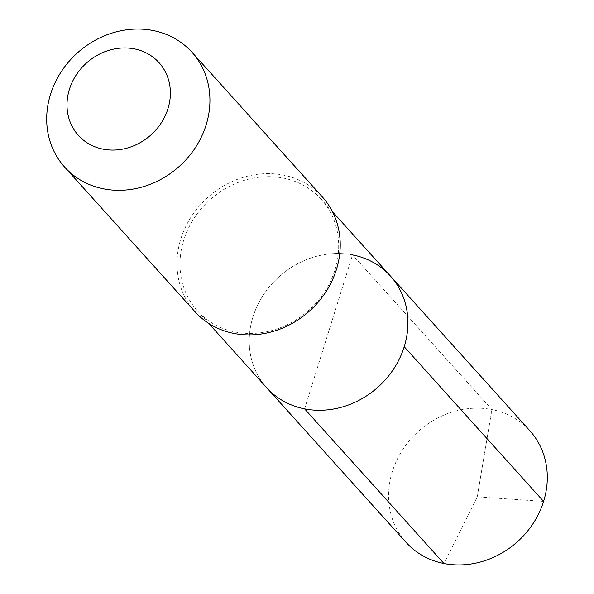 <?xml version="1.0" encoding="UTF-8"?>
<svg xmlns="http://www.w3.org/2000/svg" width="594" height="594" viewBox="0 0 594 594"><rect width="100%" height="100%" fill="white"/><g stroke="black" fill="none" stroke-linecap="round" stroke-linejoin="round"><path stroke-width="0.45" stroke-dasharray="2.97 2.23" d="M304.596 408.865L352.546 254.908A83.353 74.131 -42 0 0 263.127 295.359A83.353 74.131 -42 0 0 266.654 387.689A83.353 74.131 -42 0 1 263.127 295.359A83.353 74.131 -42 0 1 352.546 254.908A83.353 74.131 138 0 1 390.488 276.091M321.257 199.265A83.353 74.131 138 0 0 283.316 178.089A83.353 74.131 -42 0 0 193.896 218.533A83.353 74.131 -42 0 0 197.423 310.862A83.353 74.131 -42 0 0 235.365 332.046A83.353 74.131 138 0 0 324.784 291.595A83.353 74.131 138 0 0 321.257 199.265L332.477 211.716M194.929 311.65A85.729 76.255 -42 0 1 191.298 216.684A85.729 76.255 -42 0 1 283.271 175.082A85.729 76.255 138 0 1 322.297 196.866M406.036 542.344A83.353 74.131 -42 0 1 402.502 450.014A83.353 74.131 -42 0 1 491.929 409.57L477.234 496.851L491.929 409.57L352.546 254.908L491.929 409.57A83.353 74.131 138 0 1 529.87 430.747M543.592 501.403L477.234 496.851L443.978 563.528M197.423 310.862L208.643 323.314"/><path stroke-width="0.89" d="M208.643 323.314L266.654 387.689A83.353 74.131 -42 0 0 304.596 408.865A83.353 74.131 138 0 0 394.015 368.421A83.353 74.131 138 0 0 390.488 276.091A83.353 74.131 138 0 1 394.015 368.421A83.353 74.131 138 0 1 304.596 408.865A83.353 74.131 -42 0 1 266.654 387.689L406.036 542.344A83.353 74.131 -42 0 0 443.978 563.528L304.596 408.865M322.297 196.866A85.729 76.255 138 0 1 325.928 291.832A85.729 76.255 138 0 1 233.954 333.434A85.729 76.255 -42 0 1 194.929 311.65L64.627 167.07A85.729 76.255 -42 0 0 103.653 188.847A85.729 76.255 138 0 0 195.634 147.245A85.729 76.255 138 0 0 192.003 52.279L322.297 196.866M192.003 52.279A85.729 76.255 138 0 0 152.977 30.494A85.729 76.255 -42 0 0 60.996 72.097A85.729 76.255 -42 0 0 64.627 167.07M134.311 48.857A54.299 48.292 138 0 1 167.968 108.68A54.299 48.292 138 0 1 103.074 149.146A54.299 48.292 -42 0 1 69.416 89.323A54.299 48.292 -42 0 1 134.311 48.857M352.546 254.908A83.353 74.131 138 0 1 390.488 276.091L529.87 430.747A83.353 74.131 138 0 1 533.397 523.076A83.353 74.131 138 0 1 443.978 563.528M543.592 501.403L404.217 346.74M332.477 211.716L390.488 276.091"/></g></svg>
